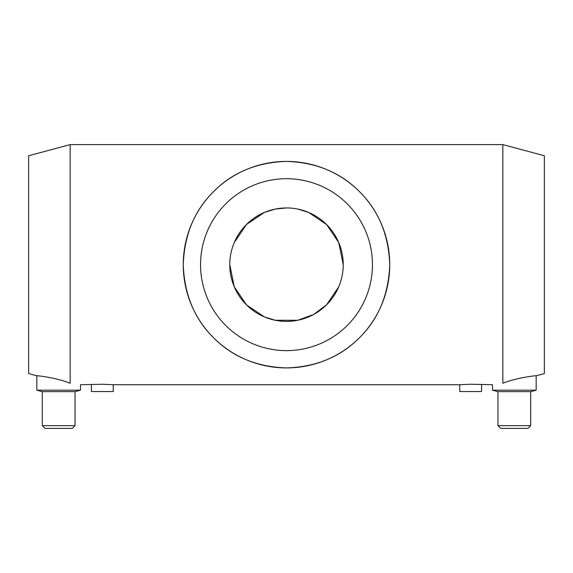 <?xml version="1.0" encoding="UTF-8"?>
<svg xmlns="http://www.w3.org/2000/svg" width="573" height="573" viewBox="0 0 573 573"><rect width="100%" height="100%" fill="white"/><g stroke="black" fill="none" stroke-linecap="round" stroke-linejoin="round"><path stroke-width="0.86" d="M481.592 384.727L481.592 391.552L459.761 391.552L459.761 384.727L470.677 384.232L492.508 384.727L492.508 390.184L497.966 391.645L497.966 425.66L500.695 428.389L527.977 428.389L530.705 425.66L530.705 391.645L536.163 390.184L536.163 375.802L544.35 373.603L544.35 155.734L502.836 144.611L502.836 383.287C515.865 377.829 536.808 375.365 536.163 375.802C536.808 375.365 515.865 377.829 502.836 383.287C515.865 377.829 536.808 375.365 536.163 375.802C536.808 375.365 515.865 377.829 502.836 383.287C489.263 385.092 489.263 385.092 502.836 383.287M372.45 264.669A85.95 85.95 0 0 0 286.5 178.719A85.95 85.95 0 0 0 200.55 264.669A85.95 85.95 0 0 0 286.5 350.619A85.95 85.95 0 0 0 372.45 264.669M389.747 264.669A103.247 103.247 0 0 0 286.5 161.421A103.247 103.247 0 0 0 183.253 264.669C184.37 234.815 194.448 210.477 213.493 191.661C232.495 172.452 256.833 162.374 286.5 161.421C316.167 162.374 340.505 172.452 359.507 191.661C378.552 210.477 388.63 234.815 389.747 264.669C388.63 294.529 378.552 318.867 359.507 337.676C340.505 356.886 316.167 366.971 286.5 367.923C256.833 366.971 232.495 356.886 213.493 337.676C194.448 318.867 184.37 294.529 183.253 264.669A103.247 103.247 0 0 0 286.5 367.923A103.247 103.247 0 0 0 389.747 264.669M70.164 383.287C57.135 377.829 36.192 375.365 36.837 375.802C36.192 375.365 57.135 377.829 70.164 383.287C83.737 385.092 83.737 385.092 70.164 383.287C57.135 377.829 36.192 375.365 36.837 375.802C36.192 375.365 57.135 377.829 70.164 383.287L70.164 144.611L502.836 144.611M36.837 390.184L42.295 391.645L42.295 425.66L45.023 428.389L72.305 428.389L75.034 425.66L75.034 391.645L80.492 390.184L36.837 390.184L36.837 375.802L28.65 373.603L28.65 155.734L70.164 144.611M80.492 390.184L80.492 384.727L102.323 384.232L113.239 384.727L113.239 391.552L91.408 391.552L91.408 384.727M286.5 207.942L275.219 209.081L264.411 212.418M264.397 212.425L246.49 224.458L234.25 242.58M343.227 264.669A56.727 56.727 0 0 1 286.5 321.396A56.727 56.727 0 0 1 229.773 264.669A56.727 56.727 0 0 1 286.5 207.942A56.727 56.727 0 0 1 343.227 264.669L338.75 242.58L326.61 224.559L308.603 212.425M308.589 212.418L297.781 209.081M229.773 264.669L234.25 286.765L246.49 304.886L264.397 316.912L275.219 320.264L297.781 320.264L313.624 314.491L326.61 304.786L338.75 286.765M75.034 391.645L42.295 391.645M75.034 425.66L42.295 425.66M536.163 390.184L492.508 390.184M530.705 391.645L497.966 391.645M530.705 425.66L497.966 425.66M113.239 384.727L459.761 384.727"/></g></svg>
